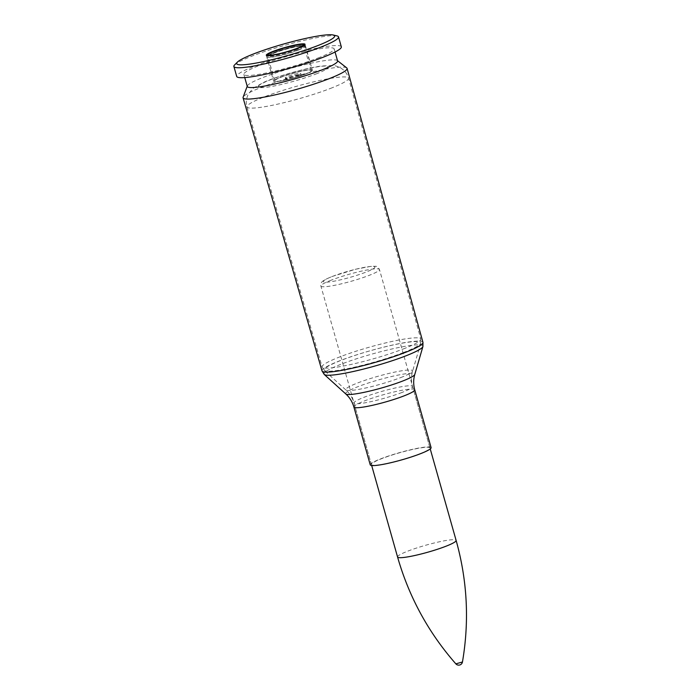 <?xml version="1.0" encoding="UTF-8"?>
<svg xmlns="http://www.w3.org/2000/svg" width="700" height="700" viewBox="0 0 700 700"><rect width="100%" height="100%" fill="white"/><g stroke="black" fill="none" stroke-linecap="round" stroke-linejoin="round"><path stroke-width="0.53" stroke-dasharray="3.5 2.62" d="M346.736 67.891A54.049 6.466 -15.8 0 0 293.326 76.869A54.049 6.466 -15.8 0 0 243.119 97.204M419.493 453.906A30.424 3.64 -15.8 0 0 429.957 447.965A30.424 3.64 -15.8 0 0 399.683 452.742A30.424 3.64 -15.8 0 0 371.394 464.529A30.424 3.64 -15.8 0 0 388.736 463.032A30.424 3.64 -15.8 0 0 419.493 453.906M431.104 447.641A31.623 3.789 -15.8 0 0 399.648 452.602A31.623 3.789 -15.8 0 0 370.248 464.861M298.296 76.23A8.05 0.963 -15.8 0 0 301.061 74.664A8.05 0.963 -15.8 0 0 293.055 75.924A8.05 0.963 -15.8 0 0 285.574 79.047A8.05 0.963 -15.8 0 0 290.159 78.645A8.05 0.963 -15.8 0 0 298.296 76.23M337.584 60.935A46.926 5.617 -15.8 0 0 337.277 60.506A46.926 5.617 -15.8 0 0 290.902 68.303A46.926 5.617 -15.8 0 0 247.31 85.969A46.926 5.617 -15.8 0 0 247.275 86.485M318.027 58.012A46.926 5.617 -15.8 0 0 334.162 48.851A46.926 5.617 -15.8 0 0 287.481 56.219A46.926 5.617 -15.8 0 0 243.854 74.401A46.926 5.617 -15.8 0 0 270.594 72.082A46.926 5.617 -15.8 0 0 318.027 58.012M341.329 46.821A54.373 6.51 -15.8 0 0 287.236 55.361A54.373 6.51 -15.8 0 0 236.696 76.431M336.989 35.901A54.373 6.51 -15.8 0 0 284.428 45.421A54.373 6.51 -15.8 0 0 234.666 64.855M305.436 74.156A20.125 2.406 -15.8 0 0 312.358 70.228A20.125 2.406 -15.8 0 0 292.338 73.395A20.125 2.406 -15.8 0 0 273.63 81.191A20.125 2.406 -15.8 0 0 285.101 80.194A20.125 2.406 -15.8 0 0 305.436 74.156A20.125 2.406 164.2 0 1 285.101 80.194A20.125 2.406 164.2 0 1 273.63 81.191A20.125 2.406 164.2 0 1 292.338 73.395A20.125 2.406 164.2 0 1 312.358 70.228A20.125 2.406 164.2 0 1 305.436 74.156M297.973 75.093A8.05 0.963 -15.8 0 0 300.738 73.517A8.05 0.963 -15.8 0 0 292.731 74.786A8.05 0.963 -15.8 0 0 285.25 77.901A8.05 0.963 -15.8 0 0 289.835 77.499A8.05 0.963 -15.8 0 0 297.973 75.093M455.858 663.854L462.455 661.99M304.727 74.252A18.97 2.275 -15.8 0 0 311.255 70.543A18.97 2.275 -15.8 0 0 292.373 73.526A18.97 2.275 -15.8 0 0 274.741 80.876A18.97 2.275 -15.8 0 0 285.547 79.94A18.97 2.275 -15.8 0 0 304.727 74.252M403.156 349.02A51.275 6.134 -15.8 0 0 420.787 339.01A51.275 6.134 -15.8 0 0 369.784 347.069A51.275 6.134 -15.8 0 0 322.114 366.931A51.275 6.134 -15.8 0 0 351.348 364.394A51.275 6.134 -15.8 0 0 403.156 349.02M403.489 352.529A50.242 6.011 164.2 0 1 354.375 367.22A50.242 6.011 164.2 0 1 324.336 370.466A50.242 6.011 164.2 0 1 370.781 350.604A50.242 6.011 164.2 0 1 420.752 343.184A50.242 6.011 164.2 0 1 403.489 352.529M400.662 377.598A34.746 4.156 -15.8 0 0 412.606 371.14A34.746 4.156 -15.8 0 0 378.044 376.267A34.746 4.156 -15.8 0 0 345.922 390.005A34.746 4.156 -15.8 0 0 366.695 387.756A34.746 4.156 -15.8 0 0 400.662 377.598M330.4 88.454A52.797 6.317 -15.8 0 0 348.556 78.146A52.797 6.317 -15.8 0 0 296.03 86.441A52.797 6.317 -15.8 0 0 246.951 106.899A52.797 6.317 -15.8 0 0 277.051 104.282A52.797 6.317 -15.8 0 0 330.4 88.454M422.914 346.535A51.415 6.151 -15.8 0 0 371.779 354.13A51.415 6.151 -15.8 0 0 324.24 374.456M322.017 370.912A52.447 6.274 164.2 0 1 370.773 350.586A52.447 6.274 164.2 0 1 422.957 342.352M345.8 393.969A35.945 4.305 164.2 0 1 379.033 379.759A35.945 4.305 164.2 0 1 414.776 374.447M402.098 392.42A30.424 3.64 164.2 0 1 371.341 401.546A30.424 3.64 164.2 0 1 353.999 403.051A30.424 3.64 164.2 0 1 382.287 391.265A30.424 3.64 164.2 0 1 412.554 386.479A30.424 3.64 164.2 0 1 402.098 392.42M414.733 389.777A31.623 3.789 -15.8 0 0 383.276 394.748A31.623 3.789 -15.8 0 0 353.876 406.998M315.875 74.043A36.488 4.366 -15.8 0 0 305.358 69.239A36.488 4.366 -15.8 0 0 258.72 87.272A36.488 4.366 -15.8 0 0 315.875 74.043M331.354 280.114A30.424 3.64 -15.8 0 0 320.898 286.055A30.424 3.64 -15.8 0 0 351.164 281.277A30.424 3.64 -15.8 0 0 379.453 269.491A30.424 3.64 -15.8 0 0 362.11 270.988A30.424 3.64 -15.8 0 0 331.354 280.114M332.631 276.342A26.775 3.203 164.2 0 1 374.579 266.63A26.775 3.203 164.2 0 1 340.349 279.869A26.775 3.203 164.2 0 1 332.631 276.342M397.556 556.99A30.424 3.64 164.2 0 1 408.021 551.049A30.424 3.64 164.2 0 1 438.777 541.923A30.424 3.64 164.2 0 1 456.12 540.418M297.273 49.472A18.287 2.188 164.2 0 1 268.634 56.105A18.287 2.188 164.2 0 1 292.005 47.066A18.287 2.188 164.2 0 1 297.273 49.472M297.885 50.076A18.97 2.275 -15.8 0 0 304.412 46.375A18.97 2.275 -15.8 0 0 285.539 49.359A18.97 2.275 -15.8 0 0 267.899 56.709A18.97 2.275 -15.8 0 0 278.714 55.773A18.97 2.275 -15.8 0 0 297.885 50.076M298.602 49.989A20.125 2.406 -15.8 0 0 305.524 46.06A20.125 2.406 -15.8 0 0 285.504 49.227A20.125 2.406 -15.8 0 0 266.787 57.024A20.125 2.406 -15.8 0 0 278.259 56.026A20.125 2.406 -15.8 0 0 298.602 49.989M371.394 464.529L353.999 403.051C352.494 397.889 349.799 393.54 345.922 390.005L324.336 370.466L322.114 366.931L246.951 106.899C246.461 105.586 245.193 100.546 248.404 93.993L253.138 88.349L263.707 82.32C271.425 78.978 280.91 75.714 292.162 72.52C303.188 69.414 312.812 67.252 321.046 66.045L332.649 65.485C335.466 65.555 338.66 66.728 342.221 69.002C345.336 71.304 347.445 74.349 348.556 78.146L420.787 339.01L420.752 343.184L412.606 371.14C411.154 376.18 411.136 381.299 412.554 386.479L429.957 447.965M335.064 52.01L334.162 48.851M244.746 77.569L243.854 74.401M304.727 44.914L312.358 70.228L305.025 44.301M266.875 55.633L266.787 57.024L273.63 81.191L266.297 55.265M301.061 74.664L300.738 73.517M285.574 79.047L285.25 77.901M371.683 465.526L320.898 286.055C320.723 283.999 321.029 282.678 321.834 282.091C322.061 281.838 322.455 280.385 332.299 276.43L355.626 269.238L370.904 266.35L375.025 266.28C376.591 266 378.061 267.067 379.453 269.491L430.238 448.954M311.255 70.543L303.774 45.684C302.741 45.78 305.436 44.835 296.774 46.069C286.939 48.038 278.373 50.61 271.075 53.804C266.035 56.7 268.52 55.843 267.899 56.709L274.741 80.876"/><path stroke-width="1.05" d="M247.205 86.249L243.119 97.204A54.049 6.466 -15.8 0 0 243.075 97.808A54.049 6.466 -15.8 0 0 273.892 95.13A54.049 6.466 -15.8 0 0 328.501 78.934A54.049 6.466 -15.8 0 0 347.086 68.381A54.049 6.466 -15.8 0 0 346.736 67.891L337.523 60.699M414.733 389.777A31.623 3.789 -15.8 0 1 403.856 395.955A31.623 3.789 -15.8 0 1 371.892 405.431A31.623 3.789 -15.8 0 1 353.876 406.998L370.248 464.861A31.623 3.789 -15.8 0 0 388.273 463.295A31.623 3.789 -15.8 0 0 420.227 453.81A31.623 3.789 -15.8 0 0 431.104 447.641L414.733 389.777C413.315 384.598 413.332 379.488 414.776 374.447A35.945 4.305 164.2 0 1 402.43 381.132A35.945 4.305 164.2 0 1 367.29 391.641A35.945 4.305 164.2 0 1 345.8 393.969L324.24 374.456A51.415 6.151 -15.8 0 0 354.988 371.123A51.415 6.151 -15.8 0 0 405.248 356.09A51.415 6.151 -15.8 0 0 422.914 346.535L422.957 342.352A52.447 6.274 164.2 0 1 404.915 352.59A52.447 6.274 164.2 0 1 351.925 368.314A52.447 6.274 164.2 0 1 322.017 370.912L243.075 97.808M244.746 77.569L247.275 86.485A46.926 5.617 -15.8 0 0 274.015 84.166A46.926 5.617 -15.8 0 0 321.449 70.096A46.926 5.617 -15.8 0 0 337.584 60.935L335.064 52.01M237.396 62.116L234.666 64.855A54.373 6.51 -15.8 0 0 233.879 66.491L236.696 76.431A54.373 6.51 -15.8 0 0 267.68 73.745A54.373 6.51 -15.8 0 0 322.63 57.444A54.373 6.51 -15.8 0 0 341.329 46.821L338.511 36.881A54.373 6.51 -15.8 0 0 336.989 35.901L333.226 35A50.916 6.09 -15.8 0 0 283.999 43.916A50.916 6.09 -15.8 0 0 237.396 62.116A50.916 6.09 -15.8 0 0 261.091 62.108A50.916 6.09 -15.8 0 0 317.144 45.859A50.916 6.09 -15.8 0 0 333.226 35M233.879 66.491A54.373 6.51 -15.8 0 0 264.863 63.805A54.373 6.51 -15.8 0 0 319.812 47.504A54.373 6.51 -15.8 0 0 338.511 36.881M298.104 48.23A20.125 2.406 -15.8 0 0 305.025 44.301A20.125 2.406 -15.8 0 0 285.005 47.469A20.125 2.406 -15.8 0 0 266.297 55.265A20.125 2.406 -15.8 0 0 277.76 54.268A20.125 2.406 -15.8 0 0 298.104 48.23M455.858 663.854A3.806 3.806 0 0 0 462.455 661.99L455.858 663.854C428.453 632.651 409.019 597.021 397.556 556.99L371.683 465.526M462.455 661.99C469.446 621.049 467.338 580.528 456.12 540.418A30.424 3.64 164.2 0 1 427.831 552.204A30.424 3.64 164.2 0 1 397.556 556.99M296.966 48.379A18.287 2.188 164.2 0 1 268.319 55.002A18.287 2.188 164.2 0 1 291.69 45.964A18.287 2.188 164.2 0 1 296.966 48.379M324.24 374.456L322.017 370.912M414.776 374.447L422.914 346.535M422.957 342.352L347.086 68.381M353.876 406.998C352.371 401.844 349.676 397.495 345.8 393.969M456.12 540.418L430.238 448.954M304.727 44.914L302.636 44.31L297.876 44.712L285.04 47.67L272.703 51.826L268.345 54.005L266.875 55.633"/></g></svg>
